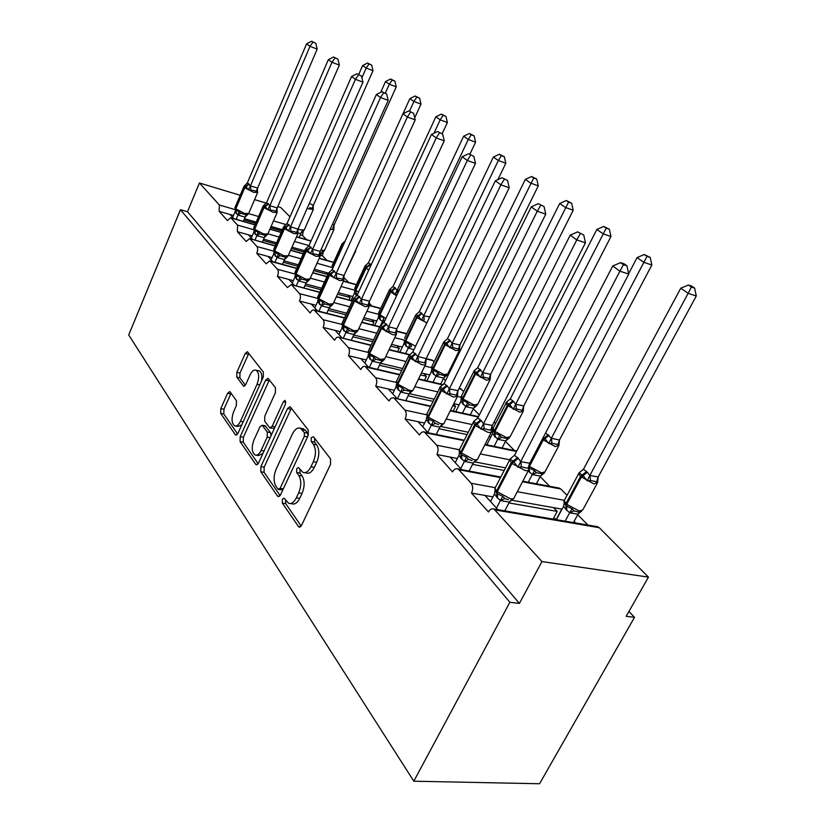 <?xml version="1.0" encoding="UTF-8"?>
<svg xmlns="http://www.w3.org/2000/svg" width="825" height="825" viewBox="0 0 825 825"><rect width="100%" height="100%" fill="white"/><g stroke="black" fill="none" stroke-linecap="round" stroke-linejoin="round"><path stroke-width="1.24" d="M282.408 499.342L282.367 503.126L298.413 526.453L299.104 527.051L301.537 525.37L330.516 464.403L330.505 458.824L313.418 436.755L311.221 437.704L311.211 441.478L313.366 444.283C316.119 448.924 316.109 454.74 313.335 461.711L310.953 466.764C308.55 471.457 305.869 473.333 302.93 472.405L298.433 467.528L296.701 468.755L296.68 472.529L298.774 475.417C301.445 480.16 301.414 485.966 298.681 492.855L296.33 497.836C294.02 502.363 291.442 504.168 288.616 503.271L284.068 498.166L282.408 499.342M285.636 500.167L285.718 503.642L301.177 526.02M314.603 438.281L314.573 442.107L316.728 444.912L313.366 444.283M300.001 469.456L300.032 473.107L302.136 475.984L298.774 475.417M230.165 391.968L229.711 391.586L227.587 393.298L220.811 408.612L220.677 413.387L235.29 434.651L235.806 435.084L237.951 433.403L263.288 377.015L263.361 372.096L247.428 351.708L245.2 353.502L236.858 372.343L236.754 377.108L243.602 386.162L245.809 384.409L250.016 374.983C251.862 371.157 253.883 369.569 256.07 370.208C259.132 372.745 259.462 377.438 257.049 384.285L240.436 421.327C238.652 424.978 236.734 426.484 234.661 425.855C231.588 423.277 231.248 418.553 233.65 411.685L236.352 405.611L236.466 400.764L230.165 391.968M596.434 526.515L599.28 527.701L648.45 577.118L626.175 616.316L634.507 617.317L539.571 783.75L413.81 781.203L509.871 602.271L519.389 603.426L541.953 561.577L493.927 508.994C491.824 508.303 489.998 509.303 488.462 511.995L471.508 493.072L485.028 495.474L497.918 509.675M413.81 781.203L128.71 334.95L180.458 209.705L509.871 602.271M260.896 466.589L260.813 471.776L277.509 496.052L278.128 496.588L280.479 494.907L308.23 435.425L308.241 430.073L290.493 407.137L289.967 406.715L287.523 408.519L260.896 466.589L264.175 467.156L264.093 472.323L280.129 495.547M255.688 464.32L240.096 441.623L240.199 436.652L265.66 380.098L267.991 378.304L275.447 387.709L275.385 392.752L264.773 416.151L264.691 421.204L269.858 427.979L272.188 426.226L283.418 401.631L285.12 400.362L285.44 404.25L258.503 463.124L256.255 464.805L255.688 464.32L257.39 464.609M306.518 239.632L302.538 235.589L300.228 234.919M233.64 218.542L229.958 214.479L219.161 211.344L227.432 220.584L230.701 217.687L237.538 225.101L237.383 231.691L248.418 234.826L252.615 239.446M327.009 260.422L322.482 255.822L320.502 255.265M275.179 246.015L249.593 238.6L246.18 241.519L237.383 231.691M348.779 282.501L343.643 277.293L344.396 274.684M272.827 261.711L268.053 256.451L256.771 253.337L266.145 263.804L269.723 260.855L277.52 269.29C278.633 270.961 278.613 273.333 277.437 276.406L288.967 279.489L294.381 285.45M371.951 306.003L369.064 303.074M319.76 292.442L291.194 284.604L287.44 287.574L277.437 276.406M317.429 310.839L311.293 304.085L299.506 301.043L310.2 312.995C311.407 310.582 312.716 309.581 314.15 310.004L323.122 319.698C324.4 321.575 324.411 324.153 323.132 327.422L335.187 330.402L342.127 338.054M370.972 345.448L338.745 337.219C337.229 336.765 335.847 337.765 334.599 340.23L323.132 327.422M445.531 380.634L443.417 378.5M368.662 367.28L360.803 358.627L348.47 355.719L360.803 369.487C362.103 366.981 363.557 365.97 365.176 366.465L375.602 377.706C377.097 379.861 377.138 382.676 375.736 386.152L388.358 388.977L397.238 398.764M479.356 414.954L473.302 408.808M430.475 406.519L393.638 397.97C391.916 397.433 390.38 398.444 389.029 400.991L375.736 386.152M514.408 450.502L505.457 441.427M428.103 432.764L418.058 421.699L405.147 418.987L419.512 435.033C420.925 432.424 422.555 431.423 424.39 432.001L436.673 445.201C438.426 447.686 438.518 450.79 436.961 454.513L450.182 457.091L461.557 469.611M537.622 484.017L536.735 483.11M549.697 486.296L540.158 476.623M500.466 477.593L458.855 469.724L457.71 468.889C455.74 468.249 454.028 469.26 452.543 471.91L436.961 454.513M243.963 219.945L255.667 223.348M270.548 227.669L281.799 230.928M282.325 229.721L271.085 226.442M256.193 222.121L244.489 218.708M263.041 240.457L276.014 244.128M291.411 248.49L304.043 252.058M304.621 250.759L291.988 247.18M276.592 242.808L263.618 239.137M283.336 262.267L297.732 266.228M313.686 270.61L327.886 274.519M328.515 273.116L325.875 272.394L327.896 274.488M325.875 272.394L314.325 269.208M298.361 264.804L283.965 260.834M304.982 285.491L320.977 289.75M337.549 294.164L350.213 297.547L349.109 299.949M352.853 296.557L348.016 295.267L350.213 297.547M348.016 295.267L338.24 292.658M321.668 288.224L305.673 283.955M328.113 310.293L345.912 314.861M363.155 319.296L373.952 322.07L372.611 324.926M376.788 320.977L371.601 319.636L373.952 322.07M371.601 319.636L363.918 317.656M346.675 313.211L328.876 308.622M352.883 336.806L372.745 341.705M390.73 346.149L399.31 348.263L397.691 351.646M402.363 347.047L396.794 345.665L399.31 348.263M396.794 345.665L391.576 344.376M373.581 339.91L353.729 335.002M379.49 365.248L401.682 370.466M420.513 374.901L426.442 376.293L424.493 380.284M429.763 374.932L423.751 373.519L426.442 376.293M423.751 373.519L421.451 372.972M402.621 368.517L380.428 363.268M408.127 395.804L433.012 401.352M452.781 405.756L455.565 406.374L453.214 411.077M453.523 404.271L455.565 406.374M434.063 399.218L409.179 393.649M439.044 428.742L467.053 434.6M468.229 432.248L440.313 426.381M472.539 464.341L504.168 470.456M505.508 467.868L474.2 461.773M575.602 522.957L574.097 521.41M587.916 525.061L577.717 514.728M508.942 502.92L557.226 511.407L553.09 519.111M562.031 509.149L553.575 507.643L557.226 511.407M553.575 507.643L511.283 500.136M303.26 231.062L302.538 235.589M323.276 251.708L322.482 255.822M406.591 334.012L405.24 333.259M434.146 361.711L431.712 359.968M463.722 391.442L460.041 388.565M494.123 421.998L495.547 423.431M567.043 495.289L560.773 488.988L558.339 487.936M277.767 206.611L280.737 207.498L289.998 216.81M180.458 209.705L187.512 211.726L199.444 182.985L219.347 204.992L219.161 211.344M187.512 211.726L519.389 603.426M458.855 469.724L471.106 483.264C473.014 485.946 473.148 489.215 471.508 493.072M394.525 398.619L404.941 410.128C406.56 412.438 406.622 415.387 405.147 418.987M339.446 337.745L348.408 347.645C349.79 349.656 349.81 352.347 348.47 355.719M291.761 285.027L299.547 293.638C300.743 295.412 300.733 297.877 299.506 301.043M250.057 238.941L256.895 246.5C257.936 248.067 257.895 250.357 256.771 253.337M199.444 182.985L240.178 195.278M254.595 199.619L266.269 203.136M648.45 577.118L541.953 561.577M628.949 611.438L634.507 617.317M556.462 519.069L561.815 509.108M492.948 496.877L485.028 495.474M457.359 458.483L450.182 457.091M424.597 423.081L418.058 421.699M490.834 437.002L489.06 436.631M394.34 390.318L388.358 388.977M459.174 404.848L453.832 403.652M366.31 359.927L360.803 358.627M340.261 331.66L335.187 330.402M315.985 305.302L311.293 304.085M293.318 280.655L288.967 279.489M272.106 257.565L268.053 256.451M252.203 235.898L248.418 234.826M233.496 215.511L229.958 214.479M290.307 503.539L291.978 503.797C294.814 504.694 297.392 502.889 299.712 498.372L296.33 497.836M302.136 475.984C304.817 480.728 304.786 486.533 302.053 493.402L299.712 498.372M304.58 472.694L306.302 472.993C309.251 473.921 311.922 472.044 314.335 467.363L310.953 466.764M316.728 444.912C319.492 449.553 319.492 455.359 316.718 462.32L314.335 467.363M291.349 408.251L264.175 467.156M278.025 489.194L280.098 488.379L304.353 436.301L304.373 432.558L300.372 428.227C297.454 427.329 294.814 429.237 292.442 433.95L276.127 469.219C273.498 475.87 273.436 481.522 275.932 486.162L278.025 489.194M278.798 489.617L282.882 489.761M308.055 435.796L307.704 433.207L304.373 432.558M302.239 428.588L305.487 430.32L307.704 433.207M258.163 463.743L243.292 442.21L240.096 441.623M269.383 379.871L243.396 437.25L243.292 442.21M270.26 428.051L274.447 428.278M253.873 440.158C251.367 447.294 251.78 452.234 255.09 454.998C257.276 455.668 259.287 454.152 261.123 450.45L267.207 437.137L267.279 432.022L262.144 425.226L259.865 426.958L253.873 440.158M256.224 455.194L258.349 455.575L262.866 453.585M271.023 435.744L270.528 432.64L267.279 432.022M264.98 425.772L270.528 432.64M235.641 426.04L237.837 426.463L241.766 424.927M261.484 381.047C262.34 375.746 261.587 372.374 259.236 370.91L258.349 370.714M248.83 353.317L239.993 373.013L239.879 377.778L245.376 385.203M231.083 393.247L223.936 409.231L223.812 413.995L237.631 434.012M495.526 487.121L495.031 488.08L497.372 493.721L502.734 496.32L504.838 498.568L508.448 499.754M525.205 467.713L521.369 466.888L517.904 467.208L513.202 461.082L509.984 459.051L514.491 455.348L518.255 458.267L520.668 461.649L529.65 463.217L529.103 469.415L528.093 468.218L525.205 467.713M626.959 265.867L624.071 263.804L620.544 262.639L623.432 264.701L626.959 265.867L628.753 274.075L529.712 463.258M628.753 274.075L619.915 271.198L520.761 461.464M623.432 264.701L619.915 271.198L612.738 266.001L514.491 455.348M490.535 501.538L494.515 493.855L494.969 490.741M513.686 498.589L509.365 502.116L500.455 500.569L496.836 497.289L494.515 493.855M504.787 510.85L509.365 502.116M496.464 508.076L500.404 500.538M502.734 496.32L500.497 500.352M517.904 467.208L520.668 461.649M612.738 266.001L620.544 262.639M598.187 476.963L696.29 295.979L688.143 293.339L680.78 288.183L583.43 469.332L587.307 472.189L589.823 475.478L598.187 476.963L597.548 482.873L596.722 481.748L590.514 480.521L587.204 480.831L583.182 475.633L581.295 477.201L566.723 504.292L579.274 511.036L582.79 509.902L596.939 483.832M691.36 287.048L694.609 288.121L691.649 286.079L688.401 285.007L691.36 287.048L688.143 293.339L589.916 475.303M573.458 522.586L577.995 514.212L569.755 512.789L566.012 509.592L563.588 506.241L556.38 519.668M565.166 521.173L569.704 512.748M580.532 511.933L577.995 514.212M587.307 472.189L583.182 475.633L578.985 472.869L583.43 469.332M564.083 501.043L566.734 506.189L572.137 508.736L574.097 510.892L578.903 512.15L581.553 511.459M564.248 502.879L563.588 506.241M569.807 512.583L572.137 508.736M589.823 475.478L587.204 480.831M688.401 285.007L680.78 288.183M696.29 295.979L694.609 288.121M553.4 518.543L556.679 519.111M647.017 256.379L650.213 257.462L644.304 254.502L647.017 256.379L551.358 438.271L559.474 440.024L651.853 265.011L643.83 262.329L637.075 257.596L628.671 273.663M545.614 432.867L551.358 438.271M559.474 440.024L558.896 445.727L558.02 444.582L551.925 443.272L548.738 443.561L544.985 438.673L543.17 440.179L529.423 466.424L541.417 472.838L544.995 471.879L558.401 446.521M536.384 483.78L540.427 476.128L532.342 474.592L528.206 470.92M528.248 482.243L532.29 474.55M544.5 472.808L540.427 476.128M529.217 468.033L534.528 470.59L536.436 472.694L542.541 473.89L540.344 476.138M532.373 474.385L534.528 470.59M551.275 438.436L548.738 443.561M644.304 254.502L637.075 257.596M651.853 265.011L650.213 257.462M523.741 405.931L610.964 236.517L603.085 233.815L596.857 229.453L510.232 399.011L513.562 401.404L515.687 404.25L523.741 405.931L523.205 411.438L522.297 410.262L516.316 408.901L513.232 409.159L509.726 404.559L507.983 406.003L494.969 431.454L506.457 437.57L510.087 436.765L522.813 412.088M606.22 228.154L609.366 229.247L603.725 226.432L606.22 228.154L515.769 404.085M502.085 447.975L505.704 440.942L497.784 439.312L492.515 433.702L486.832 444.84M494.113 446.335L497.733 439.271M509.51 437.755L505.704 440.942M513.562 401.404L509.726 404.559L506.241 402.383L510.232 399.011M493.309 427.804L494.093 432.29L495.041 433.269L499.795 435.373L501.662 437.425L507.653 438.694L505.632 440.952M492.855 429.98L492.515 433.702M497.815 439.117L499.795 435.373M515.687 404.25L513.232 409.159M603.725 226.432L596.857 229.453M610.964 236.517L609.366 229.247M459.834 448.893L459.422 449.697L461.546 454.884L466.558 457.236L468.6 459.432L472.117 460.618M487.905 429.619L484.182 428.773L480.841 429.072L476.468 423.338L473.56 421.575L477.83 417.966L481.295 420.616L483.512 423.751L492.288 425.432L491.793 431.403L490.751 430.186L487.905 429.619M583.718 234.939L577.613 231.877L583.718 234.939L585.461 242.818L492.35 425.473M585.461 242.818L576.788 239.91L483.594 423.576M580.253 233.774L576.788 239.91L570.23 235.146L477.83 417.966M455.245 462.67L459.009 455.225L459.432 452.42M477.201 459.711L473.179 463.083L464.475 461.423L461.123 458.422L459.009 455.225M469.116 471.044L473.179 463.083M460.711 468.683L464.413 461.381M466.558 457.236L464.506 461.206M480.841 429.072L483.512 423.751M570.23 235.146L577.613 231.877M426.958 413.645L428.557 419.121L433.249 421.255L435.239 423.39L438.663 424.586M453.575 394.567L449.955 393.711L446.748 393.979L442.674 388.606L440.034 387.069L444.087 383.563L447.284 385.976L449.316 388.895L457.906 390.658L457.463 396.423L456.39 395.175L453.575 394.567M544.057 206.59L538.24 203.672L544.057 206.59L545.768 214.149L457.968 390.699M545.768 214.149L537.261 211.231L449.398 388.719M540.664 205.404L537.261 211.231L531.228 206.858L444.087 383.563M422.74 426.855L426.288 419.647L426.69 417.079M443.603 423.906L439.766 427.133L431.331 425.37L426.288 419.647M436.219 434.435L439.849 427.123M427.773 432.403L431.279 425.329M433.249 421.255L431.362 425.164M446.748 393.979L449.316 388.895M531.228 206.858L538.24 203.672M490.638 374.354L573.22 210.22L565.476 207.498L559.721 203.466L477.768 367.589L482.749 372.601L490.638 374.354L490.143 379.686L489.215 378.489L483.347 377.077L480.377 377.324L477.077 372.972L475.396 374.354L463.062 399.063L474.076 404.91L477.747 404.24L489.844 380.212M568.569 202.115L571.663 203.208L566.259 200.516L568.569 202.115L482.831 372.446M470.271 414.831L473.54 408.344L465.764 406.632L460.876 401.414L455.782 411.634M462.454 413.108L465.713 406.591M477.108 405.292L473.54 408.344M480.779 369.94L477.077 372.972L473.88 371.033L477.696 367.744M462.278 399.929L467.631 402.755L469.456 404.766L475.324 406.086L473.468 408.354M461.206 398.011L460.876 401.414M465.795 406.436L467.631 402.755M482.749 372.601L480.377 377.324M566.259 200.516L559.721 203.466M573.22 210.22L571.663 203.208M459.896 345.025L538.271 185.862L530.661 183.14L525.319 179.396L447.459 338.704L449.78 340.178L452.162 343.221L459.896 345.025L459.442 350.192L458.494 348.985L452.739 347.531L449.862 347.758L446.768 343.643L445.139 344.974L433.414 368.961L443.994 374.56L447.697 374.024L459.226 350.625M533.713 178.004L536.745 179.097L531.568 176.519L533.713 178.004L452.244 343.066M440.684 384.058L443.644 378.046L436.033 376.272L431.475 371.415L426.876 380.841M433.012 382.274L435.982 376.231M432.733 369.878L437.755 372.467L439.539 374.426L445.294 375.787L447.336 374.756L443.644 378.046M450.337 340.715L446.768 343.643L443.829 341.911M431.795 368.27L431.475 371.415M436.054 376.076L437.755 372.467M447.459 338.704L443.716 342.148M452.162 343.221L449.862 347.758M531.568 176.519L525.319 179.396M538.271 185.862L536.745 179.097M396.588 381.057L397.506 385.471L402.487 388.018L404.425 390.112L410.726 391.524L412.964 390.39L408.973 393.917L400.723 392.061L396.052 386.76L392.69 393.752M507.571 180.489L502.012 177.705L507.571 180.489L509.231 187.77L426.216 358.586L425.752 364.114L424.658 362.856L418.368 361.34L415.274 361.587L411.458 356.534L409.066 355.193M509.231 187.77L500.899 184.841L417.832 356.544L426.216 358.586M504.24 179.314L500.899 184.841L495.34 180.809L412.923 351.78L417.832 356.544M405.776 400.641L409.045 393.907M397.392 398.795L400.672 392.03M402.487 388.018L400.754 391.865M396.052 386.76L396.433 384.388M415.274 361.587L417.759 356.709M425.782 361.979L425.813 364C425.679 364.98 424.298 365.176 421.688 364.588L409.716 357.968L408.623 356.049L412.923 351.78M495.34 180.809L502.012 177.705M368.435 350.831L369.311 354.905L373.993 357.235L375.88 359.277L382.037 360.742L384.233 359.69L380.428 363.113L372.364 361.206L368.032 356.276L364.825 363.062M473.87 156.389L468.548 153.739L473.87 156.389L475.489 163.412L396.794 328.845L396.371 334.197L395.268 332.929L392.545 332.228L389.122 331.361L386.131 331.598L382.563 326.834L380.81 325.318L380.366 325.669M475.489 163.412L467.332 160.493L388.606 326.752L396.794 328.845M470.611 155.213L467.332 160.493L462.186 156.76L384.048 322.338L388.606 326.752M377.541 369.342L380.5 363.113M369.342 367.434L372.312 361.175M373.993 357.235L372.384 361.01M368.032 356.276L368.383 354.069M386.131 331.598L388.534 326.906M396.392 332.001L396.485 334.073C396.33 334.991 394.948 335.136 392.339 334.517L380.872 328.206L379.912 326.504L384.048 322.338M462.186 156.76L468.548 153.739M497.918 179.613L505.818 163.237L498.341 160.524L493.381 157.049L419.317 311.664L421.472 313.015L423.699 315.872L429.763 316.841M501.342 155.616L504.323 156.709L499.352 154.234L501.342 155.616L498.341 160.524L423.772 315.717M413.872 349.81L408.323 347.985L404.085 343.448L399.898 352.182M405.58 353.574L408.282 347.954M423.833 315.717L424.246 320.028L421.462 320.244L418.543 316.336L416.976 317.615L405.797 340.931L415.604 346.211M421.998 313.521L418.543 316.336L416.243 314.449M426.855 322.884L416.976 317.615L415.449 315.501L415.841 314.789M405.199 341.88L409.932 344.252L411.675 346.16L408.323 347.985M404.384 340.529L404.085 343.448M408.354 347.81L409.932 344.252M419.317 311.664L416.243 314.459M423.699 315.872L421.462 320.244M499.352 154.234L493.381 157.049M505.818 163.237L504.323 156.709M342.282 322.73L343.097 326.494L347.521 328.639L349.367 330.629L355.379 332.124L357.534 331.145L353.894 334.496L346.015 332.537L341.973 327.938L338.931 334.527M442.664 134.073L437.559 131.536L442.664 134.073L444.242 140.848L369.404 301.373L369.084 306.395L367.971 305.116L365.3 304.404L361.958 303.528L359.071 303.744L355.709 299.238L354.152 297.866L353.708 298.238M444.242 140.848L436.25 137.94L361.463 299.083L369.476 301.218M439.478 132.907L436.25 137.94L431.475 134.475L357.225 294.979L361.463 299.083M351.264 340.292L353.966 334.486M343.252 338.322L345.953 332.496M347.521 328.639L346.026 332.351M341.973 327.938L342.313 325.865M359.071 303.744L361.391 299.238M369.095 304.177L369.239 306.271L365.093 306.601L354.585 301.073L353.224 299.042L357.225 294.979M431.475 134.475L437.559 131.536M469.889 154.223L475.592 142.178L468.26 139.466L463.629 136.228L393.03 286.409L397.124 290.348L399.187 290.266M471.209 134.764L474.138 135.857L469.353 133.485L471.209 134.764L468.26 139.466L397.196 290.194M383.996 322.431L380.5 320.09L378.5 317.336L374.684 325.463M380.593 325.411L382.418 321.554M397.289 294.288L394.958 294.556L392.205 290.843L390.679 292.081L380.016 314.768L385.863 318.481M395.546 288.131L392.205 290.843L389.699 289.462M378.85 312.407L379.686 315.944L383.955 317.914L382.48 321.41M378.778 314.603L378.5 317.336M393.03 286.409L389.472 289.802M397.124 290.348L394.958 294.556M469.353 133.485L463.629 136.228M475.592 142.178L474.138 135.857M317.903 296.526L318.687 300.032L322.853 302.002L324.668 303.94L330.547 305.467L332.661 304.559L329.175 307.818L321.461 305.827L317.697 301.527L314.789 307.931M413.676 113.345L408.767 110.901L413.676 113.345L415.212 119.883L343.963 275.643L343.674 280.5L342.55 279.232L339.921 278.489L333.867 277.819L329.309 272.302L328.536 273.106M415.212 119.883L407.385 116.995L336.198 273.323L344.035 275.488M410.551 112.179L407.385 116.995L402.951 113.778L332.238 269.507L336.198 273.323M326.772 313.232L329.247 307.818M318.935 311.231L321.41 305.786M322.853 302.002L321.482 305.642M317.697 301.527L318.017 299.578M333.867 277.819L336.126 273.477M329.309 272.302L332.238 269.507M402.951 113.778L408.767 110.901M442.169 133.722L447.387 122.523L440.189 119.821L435.858 116.799L368.445 262.783L371.198 264.784M443.087 115.314L445.964 116.397L441.354 114.108L443.087 115.314L440.189 119.821L433.95 133.279M356.699 295.762L354.544 292.885L351.048 300.465M370.807 264.382L367.558 267.001L365.661 265.413L368.445 262.783M354.812 288.142L355.431 291.266L355.441 289.812L358.493 292.236M354.812 290.317L354.544 292.885M441.354 114.108L435.858 116.799M447.387 122.523L445.964 116.397M295.144 272.033L295.876 275.313L299.836 277.128L301.599 279.025L307.354 280.572L309.427 279.716L306.075 282.903L298.537 280.892L295.01 276.86L292.236 283.088M386.688 94.04L381.965 91.699L386.688 94.04L388.183 100.372L320.275 251.46L319.945 256.327L318.821 255.059L316.233 254.296L310.355 253.615L306.116 248.428L305.302 249.263M388.183 100.372L380.521 97.505L312.613 249.274L320.275 251.46M383.625 92.885L380.521 97.505L376.386 94.504L308.911 245.716L312.613 249.274M303.868 287.966L306.147 282.903M296.206 285.935L298.485 280.851M299.836 277.128L298.547 280.706M295.01 276.86L295.319 275.014M310.355 253.615L312.541 249.428M306.116 248.428L308.911 245.716M376.386 94.504L381.965 91.699M414.728 117.82L420.998 104.125L413.923 101.454L409.881 98.618L403.002 113.757M416.78 97.113L419.605 98.196L415.161 95.989L416.78 97.113L413.923 101.454L409.499 111.179M345.201 240.962L341.993 243.932M415.161 95.989L409.881 98.618M420.998 104.125L419.605 98.196M273.828 249.098L274.931 252.605L278.293 253.852L280.015 255.709L285.646 257.276L287.667 256.472L284.46 259.576L277.076 257.544L273.776 253.76L271.116 259.823M361.484 76.024L356.936 73.765L361.484 76.024L362.948 82.149L298.052 228.989L297.743 233.702L296.618 232.444L294.071 231.66L288.358 230.979L284.398 226.081L283.552 226.937M362.948 82.149L355.441 79.303L290.544 226.782L300.548 229.855L304.27 229.886L313.201 209.746M358.483 74.879L355.441 79.303L351.574 76.498L287.079 223.451L290.544 226.782M282.428 264.34L284.522 259.576M274.921 262.278L277.025 257.503M278.293 253.852L277.087 257.359M273.776 253.76L274.065 252.017M288.358 230.979L290.483 226.927M284.398 226.081L287.079 223.451M351.574 76.498L356.936 73.765M332.568 224.111L334.104 225.019L396.248 86.883L389.317 84.233L385.512 81.572L380.707 92.328M392.123 80.056L394.886 81.128L390.596 79.004L392.123 80.056L389.317 84.233L385.347 93.081M334.104 225.019L333.795 229.474L332.795 228.267L334.053 224.988M320.286 255.74L321.121 253.873L319.914 253.852M321.059 253.873L322.255 251.687L324.122 250.934L321.121 253.873M390.596 79.004L385.512 81.572M396.248 86.883L394.886 81.128M253.842 227.576L254.884 230.876L258.081 232.031L259.762 233.836L265.279 235.414L267.259 234.661L264.175 237.703L256.957 235.641L253.852 232.083L251.295 237.992M337.91 59.163L333.517 56.987L337.91 59.163L339.333 65.093L277.138 208.044L276.911 212.489L275.798 211.231L273.302 210.447L267.733 209.746L264.031 205.126L263.165 205.992M339.333 65.093L331.98 62.288L269.858 205.693L277.2 207.9M334.971 58.028L331.98 62.288L328.36 59.658L266.599 202.579L269.858 205.693M262.288 242.179L264.237 237.693M254.956 240.106L256.905 235.61M258.081 232.031L256.967 235.476M253.852 232.083L254.121 230.422M267.733 209.746L269.796 205.838M264.031 205.126L266.599 202.579M328.36 59.658L333.517 56.987M309.323 203.476L313.376 205.25L373.003 70.682L366.197 68.052L362.618 65.546L358.71 74.446M368.961 64.03L371.673 65.093L367.517 63.04L368.961 64.03L366.197 68.052L361.907 77.777M313.376 205.25L313.088 209.581L312.087 208.385L309.746 207.632M299.093 237.487L300.908 233.382L298.114 233.093M300.847 233.392L301.971 231.217L303.806 230.515L300.908 233.382M367.517 63.04L362.618 65.546M373.003 70.682L371.673 65.093M235.053 207.333L236.043 210.447L239.095 211.52L240.745 213.283L246.139 214.861L248.088 214.16L245.108 217.13L238.033 215.067L235.115 211.716L232.671 217.47M257.317 190.472L257.348 192.555L256.235 191.307L253.78 190.503L248.356 189.812L244.891 185.429L244.004 186.306M315.8 43.343L311.551 41.25L315.8 43.343L317.192 49.108L257.555 188.234L257.348 192.555M317.192 49.108L309.983 46.324L250.429 185.883L257.617 188.1M312.923 42.23L309.983 46.324L306.591 43.859L247.417 182.82L250.429 185.883M243.354 221.358L245.169 217.13M236.177 219.275L237.992 215.026M239.095 211.52L238.043 214.892M235.115 211.716L235.373 210.127M248.356 189.812L250.367 186.017M244.881 185.429L247.366 182.954M306.591 43.859L311.551 41.25M285.718 503.642L282.367 503.126M314.573 442.107L311.211 441.478M300.032 473.107L296.68 472.529M286.182 224.637L273.498 220.904M258.607 216.532L248.614 213.593M235.362 209.694L219.347 204.992M310.973 241.106L296.526 236.93M281.119 232.464L269.878 229.216M254.997 224.905L231.113 217.996M308.973 245.592L294.525 241.447M279.128 237.033L267.877 233.805M254.007 229.824L237.538 225.101M333.578 262.474L319.172 258.421M303.218 253.914L290.586 250.357M332.31 267.548L316.996 263.268M301.032 258.813L288.399 255.286M273.848 251.233L256.895 246.5M356.348 284.811L343.448 281.273M326.875 276.736L312.685 272.858M296.722 268.486L270.229 261.236M354.719 290.194L341.065 286.492M324.493 282.006L310.293 278.169M295.03 274.034L277.52 269.29M380.655 308.571L369.383 305.58M352.296 301.063L336.332 296.835M378.644 314.325L366.908 311.262M349.666 306.745L333.702 302.569M317.687 298.382L299.547 293.638M406.436 333.857L396.361 331.289M379.665 327.02L361.69 322.441M344.448 318.037L314.779 310.468M404.219 340.096L394.752 337.714M376.757 333.187L358.782 328.67M341.963 324.431L323.122 319.698M433.073 360.628L426.061 358.916M409.396 354.843L388.967 349.852M431.63 367.661L424.823 366.032M406.003 361.505L385.739 356.627M368.043 352.368L348.408 347.645M461.608 389.307L458.958 388.699M442.901 384.955L418.399 379.252M399.568 374.87L365.96 367.053M461.093 397.238L457.473 396.402M437.683 391.885L414.789 386.657M396.144 382.398L375.602 377.706M478.314 417.037L450.233 410.86M492.824 429.021L491.834 428.804M472.117 424.566L446.191 418.997M426.504 414.769L404.941 410.128M516.522 451.45L484.822 444.943M463.99 440.663L425.401 432.743M509.633 459.783L480.243 453.915M459.391 449.738L436.673 445.201M560.773 488.988L522.524 481.759M564.248 500.301L517.306 491.71M495.113 487.657L471.106 483.264M599.28 527.701L495.248 509.953M302.053 493.402L298.681 492.855M316.718 462.32L313.335 461.711M300.517 526.763L298.413 526.453M290.802 409.19L287.523 408.519M279.407 496.351L277.509 496.052M264.093 472.323L260.813 471.776M283.284 488.895L280.098 488.379M307.539 436.91L304.353 436.301M305.487 430.32L302.156 429.681M243.396 437.25L240.199 436.652M268.857 380.789L265.66 380.098M275.117 426.793L272.188 426.226M285.883 402.136L283.418 401.631M264.052 450.986L261.123 450.45M270.136 437.683L267.207 437.137M265.908 426.288L262.67 425.669M243.148 421.843L240.436 421.327M259.762 384.863L257.049 384.285M244.509 386.069L243.138 385.78M239.879 377.778L236.754 377.108M239.993 373.013L236.858 372.343M248.325 354.214L245.2 353.502M236.816 434.93L235.29 434.651M223.812 413.995L220.677 413.387M223.936 409.231L220.811 408.612M230.711 393.938L227.587 393.298M497.372 493.721L497.3 491.731L510.232 498.723C512.82 499.146 514.181 498.723 514.295 497.465L528.536 470.281M529.134 468.992L529.021 469.363C528.949 470.559 527.608 470.931 525.02 470.467L511.974 463.475L518.255 458.267M517.512 457.514L511.232 462.712L496.578 490.957L497.3 491.731L511.974 463.475L509.623 459.927L510.17 458.978M497.547 498.073L497.485 493.845M496.836 497.289L496.794 493.092M504.838 498.568L500.455 500.569M511.562 499.775L509.283 502.126M520.843 461.453L521.369 466.888M529.65 463.217L528.093 468.218M597.578 482.326L593.959 483.945L580.532 476.458L565.981 503.539L566.723 504.292L566.754 510.345M586.544 471.457L580.532 476.458L578.696 473.571L579.171 472.673M564.702 499.641L564.217 500.558L565.981 503.539L566.012 509.592M577.923 514.222L579.336 512.139M569.755 512.789L574.097 510.892M596.722 481.748L598.135 476.922M590.514 480.521L589.999 475.293M558.927 445.294L555.266 446.593L542.468 439.488L529.207 464.836M548.965 435.383L544.985 438.673L544.283 437.993L542.262 439.282M529.134 466.125L529.176 467.156M529.217 467.837L529.557 472.354M532.342 474.592L536.436 472.694M529.227 468.249L528.877 471.653M548.254 434.703L544.283 437.993M558.02 444.582L559.422 439.993M551.925 443.272L551.44 438.261M523.236 411.139L519.554 412.118L507.334 405.364L494.34 430.805L494.969 431.454L495.206 437.26M512.903 400.775L507.334 405.364L505.911 403.116L506.272 402.456M506.581 402.115L492.968 428.474L494.34 430.805L494.567 436.611M497.784 439.312L501.662 437.425M522.297 410.262L523.689 405.89M516.316 408.901L515.852 404.075M461.546 454.884L461.433 452.946L473.777 459.587C476.386 460.051 477.757 459.69 477.892 458.514L491.37 432.104M491.834 431.145L491.772 431.32C491.669 432.444 490.318 432.743 487.709 432.238L475.262 425.597L481.295 420.616M480.614 419.925L474.592 424.896L460.773 452.224L461.433 452.946L475.262 425.597L473.179 422.452L473.622 421.647M461.783 459.133L461.649 454.998M461.123 458.422L461.02 454.307M468.6 459.432L464.475 461.423M475.179 460.721L473.096 463.093M483.677 423.565L484.182 428.773M492.288 425.432L490.751 430.186M428.845 423.277L428.412 417.223L440.22 423.545C442.829 424.05 444.211 423.761 444.366 422.658L457.153 396.98M457.473 396.361L453.379 397.062L441.478 390.741L447.284 385.976M446.655 385.337L440.859 390.091L427.804 416.563L428.412 417.223L441.478 390.741L439.622 387.936L439.983 387.265M428.247 422.617L428.072 418.605M435.239 423.39L431.331 425.37M441.674 424.751L439.766 427.133M449.481 388.709L449.955 393.711M457.906 390.658L456.39 395.175M490.174 379.531L486.502 380.201L474.798 373.766L462.464 398.454L463.372 404.735M480.171 369.353L474.798 373.766L473.839 371.198M461.546 395.804L462.464 398.454L462.784 404.137M465.764 406.632L469.456 404.766M489.215 378.489L490.586 374.313M483.347 377.077L482.903 372.436M459.504 348.48L459.463 350.151L455.802 350.573L444.582 344.427L432.867 368.404L433.785 374.519M449.78 340.178L444.582 344.427L443.468 342.633L431.784 366.548L432.867 368.404L433.238 373.962M432.032 366.052L432.733 369.889M443.572 378.056L445.294 375.787M436.033 376.272L439.539 374.426M458.494 348.985L459.845 344.994M452.739 347.531L452.317 343.056M398.423 390.142L397.918 384.233L409.221 390.266C411.84 390.813 413.232 390.565 413.397 389.534L425.535 364.567M415.305 353.399L409.716 357.968L397.351 383.615L397.918 384.233L410.293 358.555L415.882 353.987M397.444 385.399L396.309 381.635L408.922 355.482M397.856 389.534L397.64 385.615M404.425 390.112L400.723 392.061M410.726 391.524L408.973 393.917M417.914 356.534L418.368 361.34M426.154 358.555L424.658 362.856M370.219 359.442L369.652 353.657L380.511 359.422L384.687 358.834L396.258 334.548M386.265 323.812L380.872 328.206L369.126 353.09L369.652 353.657L381.408 328.752L386.801 324.359M369.239 354.832L368.208 351.326L380.15 326.019M369.693 358.875L369.435 355.039M375.88 359.277L372.364 361.206M382.037 360.742L380.428 363.113M388.688 326.741L389.122 331.361M396.743 328.804L395.268 332.929M421.472 313.015L416.45 317.109L405.292 340.416L406.23 346.376M404.528 338.322L415.666 315.088M405.209 341.88L405.725 345.85M344.004 330.907L343.396 325.246L353.832 330.773L358.009 330.32L369.043 306.683M359.287 296.34L354.08 300.558L342.911 324.72L343.396 325.246L354.585 301.073L359.793 296.845M343.035 326.422L342.086 323.142L353.43 298.629M343.52 330.382L343.231 326.628M349.367 330.629L346.015 332.537M355.379 332.124L353.894 334.496M361.546 299.073L361.958 303.528M369.425 301.177L367.971 305.116M396.588 295.762L390.194 291.607L379.541 314.273L380.5 320.09M395.051 287.657L390.194 291.607L389.297 290.163L378.675 312.778L379.541 314.273L380.026 319.595M382.47 321.585L385.244 319.811M397.485 293.855L397.268 290.194M319.584 304.322L318.935 298.784L328.979 304.085L333.156 303.755L343.695 280.737M343.664 278.293L343.86 280.387L339.714 280.593L329.598 275.292L334.641 271.219M334.166 270.744L329.134 274.818L318.481 298.299L318.935 298.784L329.598 275.292L328.371 273.457L317.738 296.887L318.615 299.96M319.131 303.827L318.811 300.166M324.668 303.94L321.461 305.827M330.547 305.467L329.175 307.818M336.27 273.312L336.672 277.613M343.984 275.447L342.55 279.232M368.723 270.126L366.083 268.197L355.895 290.276L356.421 295.484M367.558 267.001L366.083 268.197L365.63 267.754L355.441 289.812L354.668 288.461L364.97 266.135M370.343 263.938L365.63 267.754L364.825 266.444L365.661 265.413M355.967 295.02L356.06 291.906M296.773 279.489L296.082 274.075L305.766 279.17L309.942 278.943L320.028 256.523M319.925 254.131L320.162 256.224L316.027 256.327L306.281 251.233L311.159 247.304M310.716 246.861L305.848 250.79L295.659 273.622L296.082 274.075L306.281 251.233L305.157 249.562L294.999 272.343L295.814 275.241M296.35 279.025L295.876 275.313M301.599 279.025L298.537 280.892M307.354 280.572L306.075 282.903M312.685 249.274L313.067 253.419M320.224 251.429L318.821 255.059M356.008 249.305L355.214 251.047M345.407 272.487L355.812 250.821M343.014 245.788L342.602 245.386L332.846 266.877L333.248 267.29M343.664 244.344L342.602 245.386L341.87 244.2L332.145 265.65L332.826 268.207L332.269 265.372M275.426 256.235L274.704 250.944L284.048 255.853L288.203 255.729L297.877 233.867M297.712 231.526L297.99 233.619L293.865 233.619L284.46 228.721L289.183 224.926M288.781 224.503L284.058 228.298L274.312 250.522L274.704 250.944L284.46 228.721L283.439 227.195L273.714 249.367L274.467 252.099M275.024 255.802L274.529 252.172M280.015 255.709L277.076 257.544M285.646 257.276L284.46 259.576M290.617 226.782L290.988 230.794M298 228.948L296.618 232.444M333.785 227.597L333.97 229.432L330.206 229.36M320.791 250.315L324.576 250.284L333.867 229.659M255.389 234.434L254.647 229.257L263.68 233.98L267.816 233.939L277.097 212.633M276.88 210.344L277.2 212.417L273.085 212.334L264 207.611L268.589 203.94M268.207 203.548L263.618 207.219L254.647 229.257L264 207.611L263.062 206.219L253.739 227.803L254.451 230.402M255.018 234.022L254.513 230.474M259.762 233.836L256.957 235.641M265.279 235.414L264.175 237.703M269.93 205.693L270.28 209.581M277.148 207.869L275.798 211.231M313.077 207.714L313.294 209.55L307.096 208.519M312.087 208.385L313.335 205.219M236.569 213.933L235.806 208.869L244.54 213.428L248.655 213.469L257.575 192.679M257.317 190.441L257.658 192.493L253.574 192.338L244.778 187.78L249.233 184.222M248.872 183.851L244.417 187.409L235.806 208.869L244.778 187.78L243.911 186.502L234.97 207.539L235.63 210.004M236.218 213.551L235.692 210.066M240.745 213.283L238.033 215.067M246.139 214.861L245.108 217.13M250.491 185.883L250.841 189.657M257.565 188.059L256.235 191.307M597.908 526.773L493.927 508.994M559.556 488.163L522.813 481.212M500.754 477.036L457.71 468.889M516.759 450.986L485.059 444.469M464.228 440.189L424.39 432.001M478.51 416.635L450.44 410.458M430.671 406.117L393.638 397.97M460.762 388.73L459.133 388.358M443.242 384.656L418.564 378.902M399.733 374.519L365.176 366.465M432.321 360.123L426.195 358.617M409.705 354.585L389.111 349.542M371.116 345.149L338.745 337.219M405.756 333.393L396.351 330.99M379.789 326.762L361.814 322.173M344.572 317.769L314.15 310.004M380.758 308.344L369.394 305.332M352.399 300.826L336.435 296.598M319.863 292.205L291.194 284.604M356.452 284.604L343.54 281.067M326.968 276.53L312.778 272.642M296.814 268.28L269.723 260.855M333.661 262.298L319.254 258.235M303.301 253.739L290.668 250.171M275.261 245.829L249.593 238.6M311.046 240.941L296.598 236.765M281.191 232.31L269.95 229.051M255.059 224.74L230.701 217.687M299.671 527.134L299.104 527.051M303.693 428.866L300.372 428.227M265.382 425.855L262.144 425.226M259.236 370.91L256.07 370.208M510.304 458.752L495.031 488.08C494.68 489.73 495.196 491.329 496.578 492.855M579.212 472.694L564.217 500.558C563.547 501.188 564.001 502.662 565.579 504.983M473.932 421.193L459.422 449.697C458.762 450.337 459.226 451.801 460.814 454.09M491.948 430.475L491.875 429.567M440.457 386.647L426.628 414.336L427.876 418.388M457.524 396.186L457.514 394.391M474.241 370.673L461.257 396.382L462.289 399.939M490.225 378.118L490.256 379.16M412.582 390.689L413.057 390.163M383.831 359.999L384.419 359.38M357.132 331.475L357.782 330.784M332.258 304.899L332.97 304.147M309.365 279.809L309.787 279.283M287.564 256.627L288.08 256.008M324.05 251.058L324.462 250.542M267.125 234.867L267.713 234.187M303.693 230.691L304.167 230.103M247.923 214.407L248.562 213.685"/></g></svg>
